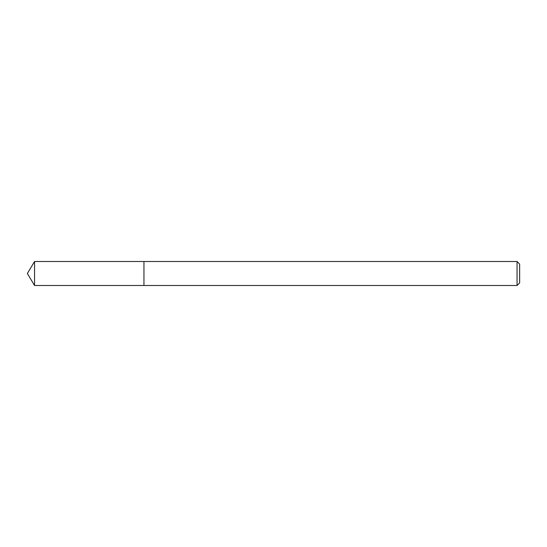 <?xml version="1.0" encoding="UTF-8"?>
<svg xmlns="http://www.w3.org/2000/svg" width="547" height="547" viewBox="0 0 547 547"><rect width="100%" height="100%" fill="white"/><g stroke="black" fill="none" stroke-linecap="round" stroke-linejoin="round"><path stroke-width="0.82" d="M517.059 285.486L519.65 282.895L519.65 264.105L517.059 261.514L34.55 261.514L34.55 285.486L143.95 285.486L143.95 261.514L143.95 285.486L517.059 285.486L517.059 261.514M34.55 285.486L27.35 273.5L34.55 261.514"/></g></svg>
